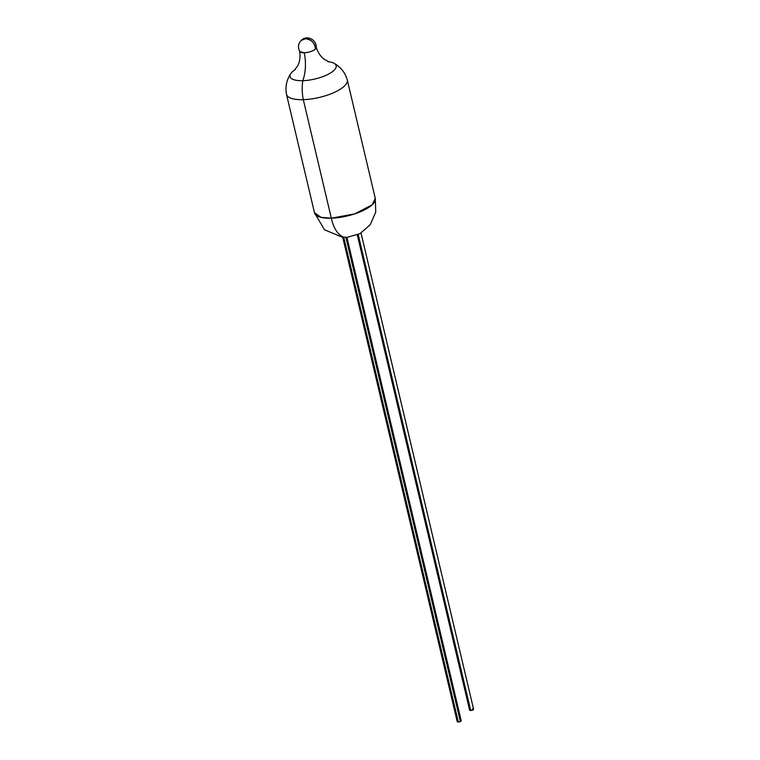 <?xml version="1.0" encoding="UTF-8"?>
<svg xmlns="http://www.w3.org/2000/svg" width="760" height="760" viewBox="0 0 760 760"><rect width="100%" height="100%" fill="white"/><g stroke="black" fill="none" stroke-linecap="round" stroke-linejoin="round"><path stroke-width="1.14" d="M342.731 237.3L457.226 721.649A2.042 0.694 -13.3 0 0 458.327 722L343.719 237.177L342.769 237.329L343.577 237.424M342.769 237.262L346.892 237.32L345.942 237.443L460.094 720.356L460.712 720.404M357.295 234.954L469.623 710.153A2.042 0.694 -13.3 0 0 470.725 710.505L358.207 234.545L470.725 710.505A2.042 0.694 -13.3 0 0 472.729 710.039A2.042 0.694 -13.3 0 0 473.594 709.213L361.038 233.054M286.406 93.005A31.236 10.63 -13.3 0 0 303.316 99.664A31.236 10.63 166.7 0 1 286.482 94.278L314.498 212.8A31.236 10.63 -13.3 0 0 331.331 218.186L303.316 99.664A26.495 12.834 -91.7 0 1 302.812 80.684A28.044 13.585 88.3 0 0 304.228 52.763C308.997 52.421 312.731 51.195 315.438 49.087C314.839 42.95 311.514 39.501 305.453 38.76L301.302 40.384A8.949 7.21 47.2 0 1 305.453 38.76A8.949 7.21 47.2 0 1 315.438 49.087A8.559 2.916 -13.3 0 0 316.302 47.623M299.734 51.585L304.228 52.763A8.559 2.916 -13.3 0 0 315.438 49.087A8.559 2.916 -13.3 0 0 316.302 47.671C316.654 38.941 306.137 34.96 301.302 40.384C298.186 43.548 297.663 47.282 299.734 51.585M329.963 61.978A23.712 8.075 166.7 0 1 331.692 72.21A23.712 8.075 166.7 0 1 302.812 80.684A23.712 8.075 166.7 0 1 291.127 73.112M346.93 237.348L461.197 720.708A2.042 0.694 -13.3 0 1 460.322 721.534A2.042 0.694 -13.3 0 1 458.327 722L457.226 721.544M375.269 198.341L372.21 204.782L354.616 213.921L331.331 218.186C333.611 228.38 337.744 234.707 343.719 237.177C337.744 234.707 333.611 228.38 331.331 218.186L321.043 217.35L314.478 212.714M327.873 61.712A23.712 8.075 166.7 0 1 335.217 64.106A23.712 8.075 166.7 0 1 328.111 74.319A23.712 8.075 166.7 0 1 302.812 80.684A26.495 12.834 88.3 0 0 303.316 99.664A31.236 10.63 -13.3 0 0 347.367 80.892M299.592 50.939A8.559 2.916 -13.3 0 0 304.228 52.763A28.044 13.585 -91.7 0 1 302.812 80.684A23.712 8.075 166.7 0 1 294.623 69.996L297.72 65.759C299.887 61.522 300.513 56.687 299.611 51.252M375.288 198.427L347.272 79.904A31.236 10.63 166.7 0 1 333.972 92.558A31.236 10.63 166.7 0 1 303.316 99.664L331.331 218.186A31.236 10.63 -13.3 0 0 361.988 211.081A31.236 10.63 -13.3 0 0 375.288 198.427L375.744 212.087L370.262 224.684L359.917 233.69L346.949 237.395M473.499 709.07L472.245 710.23L469.623 710.049M469.822 709.736L470.298 709.422M472.492 708.861L473.109 708.909M346.892 237.367L343.719 237.177L458.327 722L460.522 721.439L461.101 720.556M457.425 721.231L457.9 720.917M345.876 237.186L345.069 237.206M316.264 47.31C317.889 52.582 320.625 56.63 324.463 59.451L329.108 61.864M286.444 94.126C285.142 86.688 286.615 79.8 290.871 73.463M342.75 237.376L324.501 229.795L314.488 212.762M347.234 79.752C345.069 72.523 340.67 67.022 334.029 63.261M295.345 69.53L294.642 70.015"/></g></svg>
